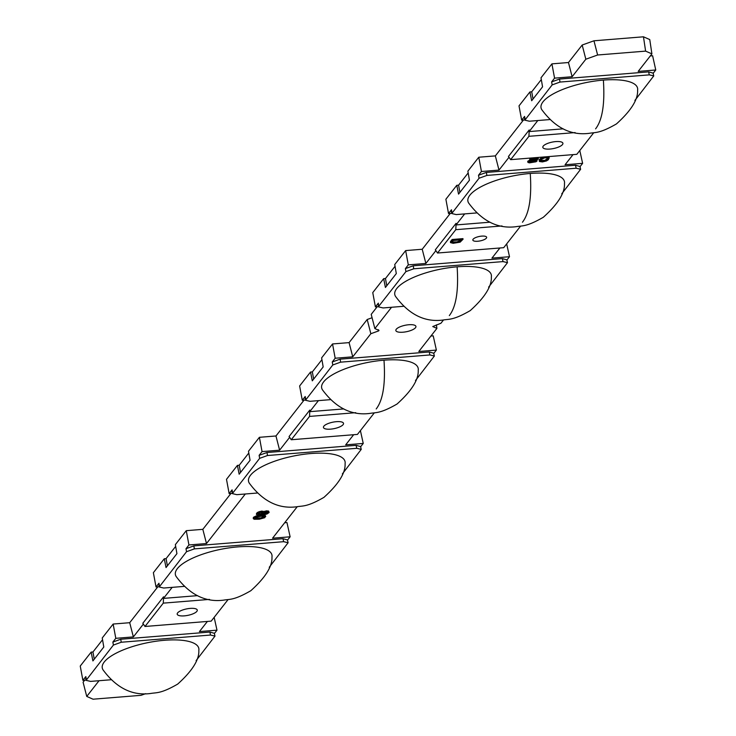 <?xml version="1.0" encoding="UTF-8"?>
<svg xmlns="http://www.w3.org/2000/svg" width="736" height="736" viewBox="0 0 736 736"><rect width="100%" height="100%" fill="white"/><g stroke="black" fill="none" stroke-linecap="round" stroke-linejoin="round"><path stroke-width="1.1" d="M372.076 317.75L367.19 319.507L349.085 342.617L352.746 356.822L370.843 333.712L367.19 319.507M305.468 399.988L302.275 400.246L299.626 385.968L310.537 372.03L312.285 380.843L323.178 366.933L321.623 357.88L332.534 343.951L349.085 342.617M321.926 359.656L312.34 371.892L313.646 379.104M310.537 372.03L312.34 371.892M304.06 400.108L275.963 435.979L279.616 450.184L289.634 437.359L289.055 436.558L309.792 410.09L309.755 411.663L318.43 400.623M232.337 493.35L229.144 493.608L226.495 479.329L237.406 465.4L239.163 474.205L250.056 460.294L248.492 451.242L259.403 437.313L275.963 435.979M248.796 453.017L239.218 465.253L240.516 472.466M237.406 465.4L239.218 465.253M230.929 493.47L202.832 529.34L206.494 543.545L245.309 493.994M159.215 586.721L156.023 586.978L153.373 572.691L164.284 558.762L166.032 567.566L176.925 553.656L175.361 544.612L186.272 530.674L202.832 529.34M175.674 546.379L166.088 558.615L167.394 565.828M164.284 558.762L166.088 558.615M157.808 586.831L129.702 622.702L133.363 636.907L143.382 624.082L142.802 623.291L163.539 596.813L163.502 598.386L172.178 587.356M86.084 680.082L82.892 680.34L80.242 666.052L91.154 652.124L92.902 660.928L103.794 647.018L102.24 637.974L113.151 624.045L129.702 622.702M102.543 639.74L92.957 651.976L94.263 659.198M91.154 652.124L92.957 651.976M145.664 693.671L141.027 695.327L93.04 699.2L86.747 696.431L83.085 682.226L84.677 680.193M284.676 522.744L286.966 522.56L290.122 536.802L287.528 540.114M430.928 336.021L433.219 335.837L436.374 350.078L433.78 353.39M650.311 55.927L652.602 55.743L655.758 69.984L653.163 73.296M643.466 36.8L649.759 39.569L651.903 53.894L645.61 51.124L597.623 54.998L585.838 59.22L572.13 76.728L554.567 78.145L551.917 63.866L568.468 62.523L582.185 45.025L593.961 40.793L643.466 36.8L645.61 51.124M524.851 119.904L521.658 120.161L519.009 105.874L529.92 91.945L531.668 100.749L542.561 86.839L541.006 77.795L551.917 63.866M541.31 79.562L531.723 91.798L533.03 99.02M529.92 91.945L531.723 91.798M523.443 120.014L495.346 155.894L498.999 170.09L509.018 157.265L510.637 159.657L576.822 154.321L593.685 132.793M451.72 213.265L448.528 213.523L445.878 199.235L456.789 185.306L458.546 194.111L469.439 180.21L467.875 171.157L478.786 157.228L495.346 155.894M468.179 172.923L458.592 185.159L459.899 192.381M456.789 185.306L458.592 185.159M450.312 213.376L422.216 249.256L425.877 263.46L435.887 250.626L437.506 253.018L503.7 247.682L520.564 226.154M378.598 306.627L375.406 306.884L372.756 292.606L383.668 278.668L385.416 287.472L396.308 273.571L394.744 264.518L405.656 250.59L422.216 249.256M395.057 266.285L385.471 278.521L386.777 285.743M383.668 278.668L385.471 278.521M377.191 306.737L371.211 314.373L374.863 328.578L391.561 307.262M370.843 333.712L378.608 330.924L378.387 329.71M378.608 330.924L379.012 330.4L374.863 328.578M375.406 306.884L378.332 303.14L378.608 306.894L383.097 307.952L403.54 306.296M378.12 304.143L378.332 303.14M443.477 320.004L440.928 323.251L432.759 326.554L436.908 328.385L418.812 351.495L436.374 350.078M332.534 343.951L335.184 358.239L332.249 361.983L340.096 359.159L429.254 351.974L433.743 353.216M335.184 358.239L352.746 356.822M408.811 324.742A10.249 3.284 168.5 0 0 395.848 330.519A10.249 3.284 168.5 0 0 402.96 332.212A10.249 3.284 168.5 0 0 415.932 326.434A10.249 3.284 168.5 0 0 408.811 324.742M405.656 250.59L408.305 264.868L405.38 268.612L413.227 265.797L413.761 268.787L405.913 271.612L378.902 306.093M413.761 268.787L503.019 261.593L507.509 262.642L488.612 287.187M491.344 276.938A49.257 15.806 168.5 0 0 457.12 266.818A49.257 15.806 168.5 0 0 395.545 296.424C408.995 314.585 424.838 322.451 443.081 320.031C448.969 318.955 453.174 320.464 470.194 310.638C484.794 297.491 491.841 286.258 491.344 276.938M499.9 247.995L491.942 258.124L509.505 256.717L506.911 260.029M413.227 265.797L502.384 258.603L506.865 259.854M408.305 264.868L425.877 263.46M490.056 222.189L456.016 224.94L456.044 223.358L435.307 249.835L435.887 250.626M464.683 213.9L456.016 224.94L455.786 229.678L437.506 253.018M478.786 157.228L481.436 171.506L478.501 175.251L486.349 172.436L486.892 175.426L479.044 178.25L451.729 213.523L456.219 214.581L476.661 212.934M448.528 213.523L451.462 209.778L452.033 212.732M486.892 175.426L576.15 168.231L580.63 169.271L561.743 193.826M564.466 183.568A49.257 15.806 168.5 0 0 530.251 173.457A49.257 15.806 168.5 0 0 468.676 203.062C482.117 221.214 497.968 229.089 516.212 226.67C522.1 225.584 526.304 227.102 543.324 217.276C557.916 204.13 564.972 192.896 564.466 183.568M573.031 154.624L565.064 164.763L582.627 163.346L580.032 166.667M486.349 172.436L575.506 165.241L579.996 166.492M481.436 171.506L498.999 170.09M529.791 160.255L527.712 161.386L527.942 162.435L529.478 162.868L535.964 161.791L537.087 160.954L536.857 159.905L537.087 160.954M538.163 157.936L538.393 158.985L538.163 157.936L536.848 157.541M532.79 157.872L529.754 159.077L529.828 160.328L530.766 160.623L530.132 160.466M544.07 156.961L541.107 158.074L539.286 159.804L539.479 161.506L542.441 161.92L546.498 160.936L548.43 159.666L549.13 157.421L547.63 156.676M563.187 128.828L529.138 131.578L529.175 129.996L508.438 156.474L509.018 157.265M537.814 120.538L529.138 131.578L528.917 136.316L510.637 159.657M554.567 78.145L551.632 81.889L559.48 79.065L560.013 82.064L552.166 84.888L524.86 120.161L529.35 121.219L549.792 119.572M521.658 120.161L524.593 116.417L525.154 119.37M560.013 82.064L649.281 74.87L653.761 75.909L634.874 100.455M637.597 90.206A49.257 15.806 168.5 0 0 603.373 80.095A49.257 15.806 168.5 0 0 541.806 109.701C555.248 127.852 571.09 135.728 589.343 133.308C595.222 132.222 599.435 133.74 616.455 123.915C631.046 110.768 638.094 99.535 637.597 90.206M651.903 53.894L638.195 71.401L655.758 69.984M559.48 79.065L648.637 71.88L653.126 73.122M597.623 54.998L593.961 40.793M582.185 45.025L585.838 59.22M568.468 62.523L572.13 76.728M524.372 117.42L524.593 116.417M575.12 132.59L528.917 136.316M549.948 149.058A10.249 3.284 168.5 0 0 562.911 143.281A10.249 3.284 168.5 0 0 555.79 141.588A10.249 3.284 168.5 0 0 542.828 147.366A10.249 3.284 168.5 0 0 549.948 149.058M579.793 150.53L582.627 163.346M451.242 210.781L451.462 209.778M501.998 225.952L455.786 229.678M477.728 241.252A7.047 2.263 168.5 0 0 486.643 237.277A7.047 2.263 168.5 0 0 481.749 236.118A7.047 2.263 168.5 0 0 472.843 240.083A7.047 2.263 168.5 0 0 477.728 241.252M463.064 239.228L462.944 238.63L452.116 239.504L450.469 241.601L450.478 242.613L453.174 243.303L460.11 242.172L463.064 239.228L452.235 240.102L450.478 242.613M450.469 241.601L450.588 242.199M452.116 239.504L452.235 240.102M461.27 239.862L460.037 241.436L458.031 242.337L451.922 242.42L453.201 240.516L461.27 239.862M460.644 239.908L460.037 241.436M459.917 240.847L456.927 241.905L452.024 242.015M459.411 241.215L459.531 241.804M458.74 241.509L458.859 242.107M457.912 241.739L458.031 242.337M456.927 241.905L457.047 242.494M453.468 242.181L453.588 242.779M452.612 242.172L452.732 242.76M452.06 242.052L452.18 242.641M506.662 243.892L509.505 256.717M436.384 324.88L436.908 328.385M340.096 359.159L340.63 362.158L429.898 354.954L434.378 356.003L415.49 380.549M340.63 362.158L332.782 364.973L305.477 400.255L309.966 401.313L330.409 399.657M418.214 370.3A49.257 15.806 168.5 0 0 383.99 360.18A49.257 15.806 168.5 0 0 322.423 389.786C335.864 407.946 351.707 415.812 369.96 413.402C375.838 412.316 380.052 413.825 397.072 404C411.663 390.853 418.71 379.62 418.214 370.3M302.275 400.246L305.21 396.502L305.771 399.464M304.989 397.504L305.21 396.502M343.804 408.922L309.755 411.663L309.534 416.41L291.254 439.751L289.634 437.359M355.736 412.684L309.534 416.41M291.254 439.751L357.438 434.415L374.302 412.878M353.648 434.718L345.681 444.857L363.244 443.44L360.649 446.752M360.41 430.624L363.244 443.44M360.612 446.577L356.123 445.335L266.975 452.52L267.508 455.52L356.767 448.316L361.247 449.365L342.36 473.91M267.508 455.52L259.661 458.335L232.346 493.617L236.836 494.675L257.278 493.028M345.092 463.662A49.257 15.806 168.5 0 0 310.868 453.542A49.257 15.806 168.5 0 0 249.292 483.147C262.734 501.308 278.585 509.174 296.829 506.764C302.717 505.678 306.921 507.187 323.941 497.361C338.532 484.224 345.589 472.981 345.092 463.662M229.144 493.608L232.079 489.872L232.65 492.826M259.403 437.313L262.053 451.6L279.616 450.184M266.975 452.52L259.118 455.345L262.053 451.6M231.858 490.875L232.079 489.872M297.224 506.727L272.559 538.218L290.122 536.802M186.272 530.674L188.931 544.962L185.996 548.706L193.844 545.882L283.001 538.697L287.491 539.939M188.931 544.962L206.494 543.545M263.608 511.713L261.915 511.115L258.722 511.833L256.928 512.882L256.468 514.528L258.529 515.274L262.209 514.252L263.718 514.768L266.92 514.05L269.008 512.606L268.631 511.124L265.015 511.143L263.608 511.713L263.727 512.302L263.506 511.538M261.887 515.126L256.211 515.954L253.35 517.454L253.276 518.613L254.196 519.266L259.274 519.22L264.794 517.684L265.586 515.927L263.092 515.126L257.508 516.267L257.388 515.678M193.844 545.882L194.378 548.881L283.636 541.687L288.126 542.726L269.238 567.272M194.378 548.881L186.53 551.706L159.224 586.978L163.714 588.036L184.156 586.39M271.961 557.023A49.257 15.806 168.5 0 0 237.737 546.903A49.257 15.806 168.5 0 0 176.162 576.518C189.612 594.67 205.454 602.545 223.698 600.125C229.586 599.04 233.79 600.558 250.81 590.723C265.411 577.585 272.458 566.352 271.961 557.023M156.023 586.978L158.948 583.234L159.519 586.187M158.737 584.237L158.948 583.234M197.552 595.645L163.502 598.386L163.282 603.134L144.992 626.474L143.382 624.082M209.484 599.408L163.282 603.134M144.992 626.474L211.186 621.138L228.05 599.61M207.396 621.442L199.428 631.58L216.991 630.163L214.397 633.484M214.158 617.348L216.991 630.163M196.107 660.634L214.995 636.088L210.514 635.048L121.256 642.243L113.399 645.067L86.094 680.34L90.583 681.398L111.026 679.751M198.83 650.385A49.257 15.806 168.5 0 0 164.606 640.274A49.257 15.806 168.5 0 0 103.04 669.88C116.481 688.031 132.324 695.906 150.576 693.487C156.455 692.401 160.669 693.919 177.689 684.094C192.28 670.947 199.327 659.714 198.83 650.385M82.892 680.34L85.827 676.596L86.388 679.549M113.151 624.045L115.8 638.324L133.363 636.907M214.36 633.3L209.87 632.058L120.713 639.244L112.866 642.068L115.8 638.324M85.606 677.598L85.827 676.596M86.747 696.431L99.047 680.717M184.304 615.866A10.249 3.284 168.5 0 0 197.276 610.098A10.249 3.284 168.5 0 0 190.155 608.405A10.249 3.284 168.5 0 0 177.192 614.183A10.249 3.284 168.5 0 0 184.304 615.866M264.022 511.492L263.727 512.302M265.015 511.143L265.135 511.732L266.312 511.456L266.193 510.867M264.141 512.09L265.135 511.732M266.956 510.802L267.076 511.4L266.312 511.456M268.088 510.894L269.137 512.146M267.076 511.4L268.208 511.483M268.631 511.124L268.75 511.713M256.478 513.47L256.468 514.528M256.928 512.882L256.597 514.068M257.572 512.376L257.057 513.48M258.722 511.833L258.842 512.422L261.271 511.778L261.151 511.18M257.692 512.974L258.842 512.422M259.716 511.474L259.836 512.072M261.915 511.115L262.034 511.713L261.271 511.778M263.046 511.207L263.626 512.127M262.034 511.713L263.166 511.805M258.253 513.47L260.884 512.256L262.66 512.753L261.74 513.921L259.67 514.731L258.115 514.584L258.253 513.47M267.426 513.102L264.362 514.262L263.276 513.802L263.635 513.038L266.699 511.879L267.775 512.339L266.864 513.507M262.494 512.477L260.811 513.756L257.95 513.912M262.485 512.532L262.605 513.121M262.182 512.918L262.301 513.516M261.62 513.332L261.74 513.921M260.811 513.756L260.93 514.354M259.55 514.133L259.67 514.731M258.787 514.197L258.906 514.786M257.986 513.986L258.115 514.584M266.745 512.918L263.387 513.36M265.668 513.369L265.788 513.958M264.748 513.627L264.868 514.216M264.242 513.664L264.362 514.262M263.626 513.535L263.746 514.124M267.637 512.238L267.729 512.707M259.587 515.31L259.707 515.908M263.092 515.126L263.221 515.715L262.016 515.724M263.792 515.154L263.911 515.752L263.221 515.715M264.656 515.274L265.705 516.516M263.911 515.752L264.776 515.862M265.199 515.504L265.319 516.092M253.35 517.454L253.276 518.613M254.067 516.856L253.469 518.052M255.217 516.304L255.337 516.902L257.508 516.267M254.187 517.445L255.337 516.902M256.211 515.954L256.33 516.543M258.235 515.513L258.354 516.111M261.372 516.23L264.353 516.718L262.844 518.024L257.6 518.898L254.628 518.411L256.128 517.104L261.372 516.23M264.123 516.516L260.884 517.942L254.73 518.015M264.104 516.589L264.224 517.187M263.47 517.095L263.589 517.693M262.724 517.426L262.844 518.024M260.884 517.942L261.004 518.54M259.274 518.162L259.394 518.76M257.48 518.31L257.6 518.898M256.018 518.337L256.146 518.926M254.794 518.07L254.914 518.668M330.565 429.143A10.249 3.284 168.5 0 0 343.528 423.366A10.249 3.284 168.5 0 0 336.407 421.673A10.249 3.284 168.5 0 0 323.444 427.45A10.249 3.284 168.5 0 0 330.565 429.143M383.99 360.18C385.59 383.944 382.996 400.2 376.197 408.958M603.373 80.095C604.974 103.85 602.379 120.115 595.58 128.864M529.754 159.077L529.635 159.97M530.638 158.544L530.766 159.132L533.232 158.378L533.122 157.844M529.874 159.675L530.766 159.132M531.622 158.185L531.751 158.783M534.474 157.734L533.232 158.378M535.477 157.651L534.566 158.176M536.636 157.559L536.746 158.093L535.569 158.102M537.639 157.697L538.283 158.534M536.746 158.093L537.768 158.295M536.176 160.126L538.393 158.985M536.204 160.282L536.976 160.494M527.942 161.083L527.832 161.975M528.834 160.549L528.954 161.147L530.196 160.761M528.062 161.681L528.954 161.147M531.3 162.352L529.524 162.214L529.322 161.58L533.628 160.577L535.394 160.715L535.606 161.35L531.3 162.352L530.251 161.736L530.371 162.334M535.182 158.599L537.142 159.086L535.017 160.006L530.969 159.767L535.182 158.599M530.251 161.736L529.34 161.57M535.458 160.77L531.18 161.754M529.405 161.616L529.524 162.214M535.486 160.788L535.606 161.35M534.419 161.212L534.538 161.81M533.26 161.497L533.379 162.086M532.183 161.672L532.303 162.27M536.682 158.774L531.309 159.491M536.13 159.031L536.25 159.629M534.897 159.408L535.017 160.006M533.812 159.592L533.931 160.181M532.809 159.666L532.928 160.264M531.889 159.648L532.008 160.246M531.144 159.565L531.236 160.025M539.985 158.902L539.286 161.147M539.286 159.804L539.405 160.393M540.629 158.387L540.104 159.5M541.107 158.074L540.748 158.985M541.926 157.633L542.046 158.231L544.511 157.467L544.41 156.934M541.227 158.663L542.046 158.231M542.91 157.274L543.03 157.872M546.011 156.805L544.511 157.467M547.418 156.694L547.52 157.228L546.094 157.246M548.421 156.832L549.249 158.019M547.52 157.228L548.541 157.421M548.946 157.072L549.065 157.66M539.148 160.273L539.267 160.871M541.282 159.5L544.373 157.946L546.885 157.743L548.016 158.396L546.535 160.282L544.162 161.221L541.061 161.285L540.518 160.77L541.282 159.5M547.768 158.157L544.944 160.365L540.656 160.42M547.676 158.378L547.805 158.976M547.133 159.077L547.253 159.666M546.416 159.694L546.535 160.282M544.944 160.365L545.072 160.963M544.042 160.623L544.162 161.221M542.708 160.825L542.828 161.423M541.53 160.825L541.65 161.423M540.932 160.687L541.061 161.285M530.251 173.457C531.843 197.22 529.248 213.477 522.459 222.226M457.12 266.818C458.721 290.582 456.118 306.838 449.328 315.597M405.38 268.612L405.913 271.612M478.501 175.251L479.044 178.25M551.632 81.889L552.166 84.888M648.637 71.88L649.281 74.87M575.506 165.241L576.15 168.231M502.384 258.603L503.019 261.593M332.249 361.983L332.782 364.973M259.118 455.345L259.661 458.335M185.996 548.706L186.53 551.706M112.866 642.068L113.399 645.067M209.87 632.058L210.514 635.048M120.713 639.244L121.256 642.243M283.001 538.697L283.636 541.687M356.123 445.335L356.767 448.316M429.254 351.974L429.898 354.954M653.08 72.928L653.678 75.707M524.326 117.199L524.86 119.959M579.959 166.299L580.548 169.068M451.205 210.56L451.729 213.33M506.828 259.661L507.426 262.43M304.943 397.293L305.477 400.053M231.822 490.654L232.355 493.414M158.691 584.016L159.224 586.776M85.569 677.378L86.094 680.147M214.314 633.107L214.912 635.886M287.445 539.746L288.043 542.515M360.576 446.384L361.164 449.153M433.697 353.022L434.295 355.792M378.074 303.931L378.608 306.691"/></g></svg>
